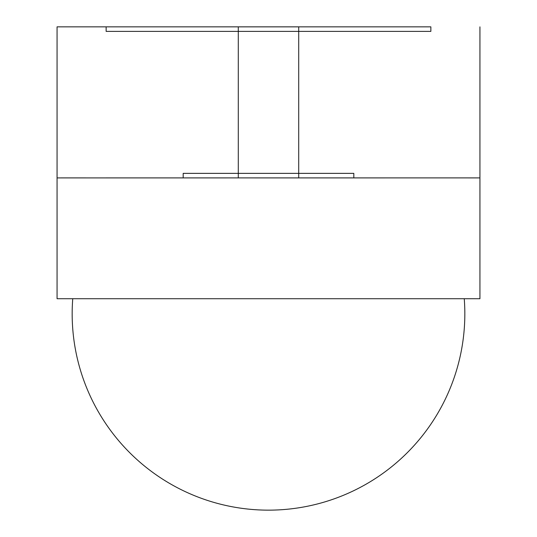 <?xml version="1.0" encoding="UTF-8"?>
<svg xmlns="http://www.w3.org/2000/svg" width="537" height="537" viewBox="0 0 537 537"><rect width="100%" height="100%" fill="white"/><g stroke="black" fill="none" stroke-linecap="round" stroke-linejoin="round"><path stroke-width="0.81" d="M106.145 26.85L106.145 31.394L238.294 31.394L238.294 26.85L57.063 26.85L430.855 26.85L430.855 31.394L298.706 31.394L298.706 26.85L430.855 26.85M238.294 31.394L298.706 31.394M106.145 177.895L353.823 177.908L353.823 173.364L298.706 173.364L298.706 177.908M238.294 177.908L238.294 173.364L183.177 173.364L183.177 177.908M238.294 173.364L298.706 173.364M430.855 177.895L353.823 177.908M451.221 177.895L479.937 177.908L479.937 298.713L57.063 298.713L57.063 177.908L85.779 177.895M479.937 26.863L479.937 177.908M479.937 177.895L57.063 177.908M298.706 177.895L298.706 26.863L238.294 26.863L238.294 177.895M57.063 177.895L57.063 26.863M72.75 298.713A196.334 196.334 0 0 0 268.5 510.15A196.334 196.334 0 0 0 464.25 298.713"/></g></svg>
